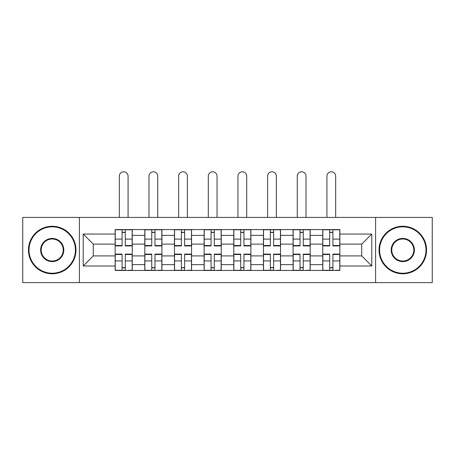 <?xml version="1.0" encoding="UTF-8"?>
<svg xmlns="http://www.w3.org/2000/svg" width="455" height="455" viewBox="0 0 455 455"><rect width="100%" height="100%" fill="white"/><g stroke="black" fill="none" stroke-linecap="round" stroke-linejoin="round"><path stroke-width="0.68" d="M375.597 282.623L432.25 282.623L432.25 217.416L22.75 217.416L22.75 282.623L375.597 282.623L375.597 217.416M144.804 270.458L144.804 235.383L132.251 235.383L132.251 270.458M132.251 235.383L132.251 229.582M144.804 235.383L144.804 229.582M161.912 229.582L161.912 270.458M174.458 270.458L174.458 229.582M191.566 229.582L191.566 270.458M204.119 270.458L204.119 229.582M221.227 229.582L221.227 270.458M233.773 270.458L233.773 229.582M250.881 229.582L250.881 270.458M263.434 270.458L263.434 229.582M280.542 229.582L280.542 270.458M293.088 270.458L293.088 229.582M310.196 229.582L310.196 270.458M322.749 270.458L322.749 229.582M322.749 255.915L310.196 255.915M293.088 255.915L280.542 255.915M263.434 255.915L250.881 255.915M233.773 255.915L221.227 255.915M204.119 255.915L191.566 255.915M174.458 255.915L161.912 255.915M144.804 255.915L132.251 255.915M322.749 244.125L310.196 244.125M293.088 244.125L280.542 244.125M263.434 244.125L250.881 244.125M233.773 244.125L221.227 244.125M204.119 244.125L191.566 244.125M174.458 244.125L161.912 244.125M144.804 244.125L132.251 244.125M93.281 255.915L115.143 255.915L115.143 244.125L93.281 244.125L93.281 255.915L83.208 265.987L83.208 234.052L115.143 234.052L115.143 244.125M339.857 244.125L339.857 255.915L361.719 255.915L361.719 244.125L339.857 244.125L339.857 229.582L115.143 229.582L115.143 234.052M339.857 234.052L371.792 234.052L371.792 265.987L339.857 265.987L339.857 255.915M115.143 255.915L115.143 270.458L339.857 270.458L339.857 265.987M115.143 265.987L83.208 265.987M79.403 282.623L79.403 217.416M125.313 267.608L122.082 267.608M122.082 232.437L125.313 232.437M154.973 267.608L151.743 267.608M151.743 232.437L154.973 232.437M184.628 267.608L181.397 267.608M181.397 232.437L184.628 232.437M214.288 267.608L211.057 267.608M211.057 232.437L214.288 232.437M243.943 267.608L240.712 267.608M240.712 232.437L243.943 232.437M273.603 267.608L270.372 267.608M270.372 232.437L273.603 232.437M303.257 267.608L300.027 267.608M300.027 232.437L303.257 232.437M332.918 267.608L329.687 267.608M329.687 232.437L332.918 232.437M83.208 234.052L93.281 244.125M361.719 255.915L371.792 265.987M361.719 244.125L371.792 234.052M128.071 217.416L128.071 176.165A4.374 4.374 0 0 0 123.697 171.791A4.374 4.374 0 0 0 119.329 176.165L119.329 217.416M125.313 245.529L132.16 245.529L132.16 245.933L125.313 245.933L125.313 229.775L132.16 229.775L128.356 229.775M132.16 245.529L132.16 229.775M122.082 232.243L125.313 232.243M119.039 229.775L115.24 229.775L115.24 245.933L122.082 245.933L122.082 229.775L128.071 229.582M115.24 229.775L122.082 229.775L119.329 229.582M122.082 254.51L115.24 254.51L115.24 254.106L122.082 254.106L122.082 270.27L115.24 270.27L119.039 270.27M115.24 254.51L115.24 270.27M125.313 267.796L122.082 267.796M128.356 270.27L132.16 270.27L132.16 254.106L125.313 254.106L125.313 270.27L119.329 270.27M132.16 270.27L128.071 270.27M157.731 217.416L157.731 176.165A4.374 4.374 0 0 0 153.358 171.791A4.374 4.374 0 0 0 148.984 176.165L148.984 217.416M154.973 245.529L161.815 245.529L161.815 245.933L154.973 245.933L154.973 229.775L161.815 229.775L158.016 229.775M161.815 245.529L161.815 229.775M151.743 232.243L154.973 232.243M148.7 229.775L144.895 229.775L144.895 245.933L151.743 245.933L151.743 229.775L157.731 229.582M144.895 229.775L151.743 229.775L148.984 229.582M187.386 217.416L187.386 176.165A4.374 4.374 0 0 0 183.012 171.791A4.374 4.374 0 0 0 178.639 176.165L178.639 217.416M184.628 245.529L191.475 245.529L191.475 245.933L184.628 245.933L184.628 229.775L191.475 229.775L187.67 229.775M191.475 245.529L191.475 229.775M181.397 232.243L184.628 232.243M178.354 229.775L174.555 229.775L174.555 245.933L181.397 245.933L181.397 229.775L187.386 229.582M174.555 229.775L181.397 229.775L178.639 229.582M151.743 254.51L144.895 254.51L144.895 254.106L151.743 254.106L151.743 270.27L144.895 270.27L148.7 270.27M144.895 254.51L144.895 270.27M154.973 267.796L151.743 267.796M158.016 270.27L161.815 270.27L161.815 254.106L154.973 254.106L154.973 270.27L148.984 270.27M161.815 270.27L157.731 270.27M181.397 254.51L174.555 254.51L174.555 254.106L181.397 254.106L181.397 270.27L174.555 270.27L178.354 270.27M174.555 254.51L174.555 270.27M184.628 267.796L181.397 267.796M187.67 270.27L191.475 270.27L191.475 254.106L184.628 254.106L184.628 270.27L178.639 270.27M191.475 270.27L187.386 270.27M52.217 273.216A23.194 23.194 0 0 0 75.411 250.023A23.194 23.194 0 0 0 52.217 226.829A23.194 23.194 0 0 0 29.023 250.023A23.194 23.194 0 0 0 52.217 273.216M52.217 226.254A23.762 23.762 0 0 1 75.979 250.023A23.762 23.762 0 0 1 52.217 273.785A23.762 23.762 0 0 1 28.455 250.023A23.762 23.762 0 0 1 52.217 226.254M52.217 261.619A11.597 11.597 0 0 1 40.62 250.023A11.597 11.597 0 0 1 52.217 238.426A11.597 11.597 0 0 1 63.814 250.023A11.597 11.597 0 0 1 52.217 261.619M52.217 238.994A11.028 11.028 0 0 0 41.189 250.023A11.028 11.028 0 0 0 52.217 261.045A11.028 11.028 0 0 0 63.245 250.023A11.028 11.028 0 0 0 52.217 238.994M402.783 273.216A23.194 23.194 0 0 0 425.977 250.023A23.194 23.194 0 0 0 402.783 226.829A23.194 23.194 0 0 0 379.589 250.023A23.194 23.194 0 0 0 402.783 273.216M402.783 226.254A23.762 23.762 0 0 1 426.545 250.023A23.762 23.762 0 0 1 402.783 273.785A23.762 23.762 0 0 1 379.021 250.023A23.762 23.762 0 0 1 402.783 226.254M402.783 261.619A11.597 11.597 0 0 1 391.186 250.023A11.597 11.597 0 0 1 402.783 238.426A11.597 11.597 0 0 1 414.38 250.023A11.597 11.597 0 0 1 402.783 261.619M402.783 238.994A11.028 11.028 0 0 0 391.755 250.023A11.028 11.028 0 0 0 402.783 261.045A11.028 11.028 0 0 0 413.811 250.023A11.028 11.028 0 0 0 402.783 238.994M217.046 217.416L217.046 176.165A4.374 4.374 0 0 0 212.673 171.791A4.374 4.374 0 0 0 208.299 176.165L208.299 217.416M214.288 245.529L221.13 245.529L221.13 245.933L214.288 245.933L214.288 229.775L221.13 229.775L217.331 229.775M221.13 245.529L221.13 229.775M211.057 232.243L214.288 232.243M208.015 229.775L204.21 229.775L204.21 245.933L211.057 245.933L211.057 229.775L217.046 229.582M204.21 229.775L211.057 229.775L208.299 229.582M246.701 217.416L246.701 176.165A4.374 4.374 0 0 0 242.327 171.791A4.374 4.374 0 0 0 237.954 176.165L237.954 217.416M243.943 245.529L250.79 245.529L250.79 245.933L243.943 245.933L243.943 229.775L250.79 229.775L246.985 229.775M250.79 245.529L250.79 229.775M240.712 232.243L243.943 232.243M237.669 229.775L233.87 229.775L233.87 245.933L240.712 245.933L240.712 229.775L246.701 229.582M233.87 229.775L240.712 229.775L237.954 229.582M276.361 217.416L276.361 176.165A4.374 4.374 0 0 0 271.988 171.791A4.374 4.374 0 0 0 267.614 176.165L267.614 217.416M273.603 245.529L280.445 245.529L280.445 245.933L273.603 245.933L273.603 229.775L280.445 229.775L276.646 229.775M280.445 245.529L280.445 229.775M270.372 232.243L273.603 232.243M267.33 229.775L263.525 229.775L263.525 245.933L270.372 245.933L270.372 229.775L276.361 229.582M263.525 229.775L270.372 229.775L267.614 229.582M211.057 254.51L204.21 254.51L204.21 254.106L211.057 254.106L211.057 270.27L204.21 270.27L208.015 270.27M204.21 254.51L204.21 270.27M214.288 267.796L211.057 267.796M217.331 270.27L221.13 270.27L221.13 254.106L214.288 254.106L214.288 270.27L208.299 270.27M221.13 270.27L217.046 270.27M240.712 254.51L233.87 254.51L233.87 254.106L240.712 254.106L240.712 270.27L233.87 270.27L237.669 270.27M233.87 254.51L233.87 270.27M243.943 267.796L240.712 267.796M246.985 270.27L250.79 270.27L250.79 254.106L243.943 254.106L243.943 270.27L237.954 270.27M250.79 270.27L246.701 270.27M270.372 254.51L263.525 254.51L263.525 254.106L270.372 254.106L270.372 270.27L263.525 270.27L267.33 270.27M263.525 254.51L263.525 270.27M273.603 267.796L270.372 267.796M276.646 270.27L280.445 270.27L280.445 254.106L273.603 254.106L273.603 270.27L267.614 270.27M280.445 270.27L276.361 270.27M306.016 217.416L306.016 176.165A4.374 4.374 0 0 0 301.642 171.791A4.374 4.374 0 0 0 297.269 176.165L297.269 217.416M303.257 245.529L310.105 245.529L310.105 245.933L303.257 245.933L303.257 229.775L310.105 229.775L306.3 229.775M310.105 245.529L310.105 229.775M300.027 232.243L303.257 232.243M296.984 229.775L293.185 229.775L293.185 245.933L300.027 245.933L300.027 229.775L306.016 229.582M293.185 229.775L300.027 229.775L297.269 229.582M300.027 254.51L293.185 254.51L293.185 254.106L300.027 254.106L300.027 270.27L293.185 270.27L296.984 270.27M293.185 254.51L293.185 270.27M303.257 267.796L300.027 267.796M306.3 270.27L310.105 270.27L310.105 254.106L303.257 254.106L303.257 270.27L297.269 270.27M310.105 270.27L306.016 270.27M335.671 217.416L335.671 176.165A4.374 4.374 0 0 0 331.303 171.791A4.374 4.374 0 0 0 326.929 176.165L326.929 217.416M332.918 245.529L339.76 245.529L339.76 245.933L332.918 245.933L332.918 229.775L339.76 229.775L335.961 229.775M339.76 245.529L339.76 229.775M329.687 232.243L332.918 232.243M326.644 229.775L322.84 229.775L322.84 245.933L329.687 245.933L329.687 229.775L335.671 229.582M322.84 229.775L329.687 229.775L326.929 229.582M329.687 254.51L322.84 254.51L322.84 254.106L329.687 254.106L329.687 270.27L322.84 270.27L326.644 270.27M322.84 254.51L322.84 270.27M332.918 267.796L329.687 267.796M335.961 270.27L339.76 270.27L339.76 254.106L332.918 254.106L332.918 270.27L326.929 270.27M339.76 270.27L335.671 270.27M293.088 235.383L280.542 235.383M263.434 235.383L250.881 235.383M233.773 235.383L221.227 235.383M204.119 235.383L191.566 235.383M174.458 235.383L161.912 235.383M322.749 235.383L310.196 235.383M293.088 264.656L280.542 264.656M263.434 264.656L250.881 264.656M233.773 264.656L221.227 264.656M204.119 264.656L191.566 264.656M174.458 264.656L161.912 264.656M144.804 264.656L132.251 264.656M322.749 264.656L310.196 264.656M125.313 239.114L132.16 239.114M115.24 245.529L122.082 245.529M115.24 239.114L122.082 239.114M122.082 260.931L115.24 260.931M132.16 254.51L125.313 254.51M132.16 260.931L125.313 260.931M154.973 239.114L161.815 239.114M144.895 245.529L151.743 245.529M144.895 239.114L151.743 239.114M184.628 239.114L191.475 239.114M174.555 245.529L181.397 245.529M174.555 239.114L181.397 239.114M151.743 260.931L144.895 260.931M161.815 254.51L154.973 254.51M161.815 260.931L154.973 260.931M181.397 260.931L174.555 260.931M191.475 254.51L184.628 254.51M191.475 260.931L184.628 260.931M214.288 239.114L221.13 239.114M204.21 245.529L211.057 245.529M204.21 239.114L211.057 239.114M243.943 239.114L250.79 239.114M233.87 245.529L240.712 245.529M233.87 239.114L240.712 239.114M273.603 239.114L280.445 239.114M263.525 245.529L270.372 245.529M263.525 239.114L270.372 239.114M211.057 260.931L204.21 260.931M221.13 254.51L214.288 254.51M221.13 260.931L214.288 260.931M240.712 260.931L233.87 260.931M250.79 254.51L243.943 254.51M250.79 260.931L243.943 260.931M270.372 260.931L263.525 260.931M280.445 254.51L273.603 254.51M280.445 260.931L273.603 260.931M303.257 239.114L310.105 239.114M293.185 245.529L300.027 245.529M293.185 239.114L300.027 239.114M300.027 260.931L293.185 260.931M310.105 254.51L303.257 254.51M310.105 260.931L303.257 260.931M332.918 239.114L339.76 239.114M322.84 245.529L329.687 245.529M322.84 239.114L329.687 239.114M329.687 260.931L322.84 260.931M339.76 254.51L332.918 254.51M339.76 260.931L332.918 260.931"/></g></svg>
